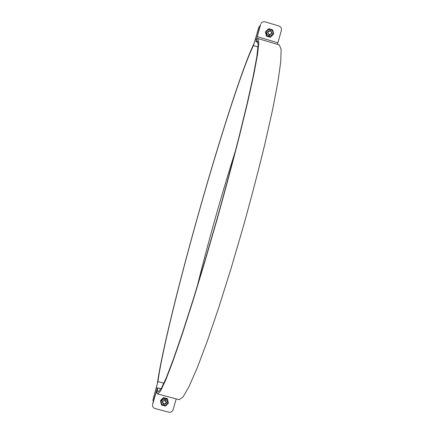 <?xml version="1.0" encoding="UTF-8"?>
<svg xmlns="http://www.w3.org/2000/svg" width="434" height="434" viewBox="0 0 434 434"><rect width="100%" height="100%" fill="white"/><g stroke="black" fill="none" stroke-linecap="round" stroke-linejoin="round"><path stroke-width="0.65" d="M260.433 24.722L255.876 41.631L257.313 40.758L258.149 44.892L256.841 56.604L253.19 76.254L247.13 103.628L238.798 137.779C232.223 163.423 224.975 190.439 217.06 218.834L205.011 260.53L193.238 299.308L182.492 332.791L173.356 359.314L166.195 377.987L161.188 388.669L158.312 391.777C157.694 391.593 157.401 390.323 157.439 387.969L152.687 403.685M261.013 23.49C262.006 21.998 263.373 21.45 265.114 21.852L278.916 25.986C280.944 26.827 281.764 28.335 281.362 30.521L277.445 44.371M176.204 398.906L173.117 409.723C172.325 411.709 170.871 412.528 168.745 412.186L155.09 408.568C153.338 407.965 152.475 406.745 152.513 404.906M260.66 24.32L256.505 39.494L257.986 38.566L258.832 42.749L257.514 54.586L253.825 74.464L247.689 102.174L239.253 136.759C232.597 162.734 225.257 190.108 217.233 218.877L205.022 261.132L193.097 300.415L182.215 334.326L172.96 361.169L165.717 380.059L160.651 390.855L157.743 393.991C157.108 393.801 156.815 392.482 156.858 390.041L152.632 404.293M257.986 38.566L279.328 44.93L281.124 49.384L280.76 61.487L277.972 81.587L272.644 109.471L264.843 144.169C258.512 170.177 251.367 197.541 243.403 226.26L231.083 268.386L218.785 307.473L207.3 341.14L197.275 367.712L189.143 386.325L183.126 396.844L179.226 399.709M153.191 401.922L153.066 399.719L157.949 381.594C161.909 351.502 180.392 277.635 200.139 208.022C219.881 138.511 242.541 67.536 253.461 45.581L258.924 27.326L260.226 25.438M153.066 399.719L152.952 400.322M259.272 26.512L258.924 27.326M153.121 399.139L157.39 383.531C161.464 352.858 180.148 278.227 200.085 207.951C220.016 137.773 242.91 66.028 254.026 43.568L258.707 27.711M235.445 150.886C221.259 195.669 208.515 240.854 197.21 286.451M270.236 30.993C271.472 31.59 271.793 32.517 271.196 33.765L269.248 34.449C268.028 33.863 267.702 32.951 268.272 31.709L270.236 30.993M270.371 30.57C267.333 31.188 266.932 32.599 269.167 34.791C272.21 34.172 272.606 32.767 270.371 30.57M266.753 31.78C265.619 35.653 271.711 37.476 272.785 33.581C273.925 29.713 267.832 27.884 266.753 31.78M268.7 28.671L272.698 29.87L273.697 33.982L270.697 36.895L266.698 35.702L265.7 31.59L268.7 28.671M265.7 31.59L265.424 32.018L266.422 36.114L270.409 37.308L273.697 33.982M266.698 35.702L266.422 36.114M270.697 36.895L270.409 37.308M164.925 400.625L166.206 402.329C164.936 404.521 163.77 404.483 162.707 402.215C162.94 401 163.683 400.468 164.925 400.625M165.028 400.322C162.034 400.978 161.643 402.334 163.873 404.379C166.868 403.718 167.253 402.367 165.028 400.322M161.464 401.559C160.374 405.285 166.401 406.886 167.432 403.143C168.528 399.416 162.5 397.81 161.464 401.559M168.414 403.235L167.421 398.662L163.477 397.615L160.542 400.463L160.499 401.13L163.444 398.276L167.399 399.329L168.414 403.235L165.473 406.088L161.513 405.041L160.499 401.13M163.477 397.615L163.444 398.276M167.421 398.662L167.399 399.329M157.016 392.737L155.99 392.466M255.919 41.604L258.04 42.239M157.439 387.969L161.036 388.929M277.863 42.776L257.167 36.608M156.365 388.126L157.162 388.338M255.507 39.358L256.244 39.581M157.949 381.594L163.938 383.195M253.461 45.581L258.046 46.943M161.09 388.837L157.412 387.855M157.743 393.991L179.264 399.719M258.046 42.277L255.876 41.631"/></g></svg>
